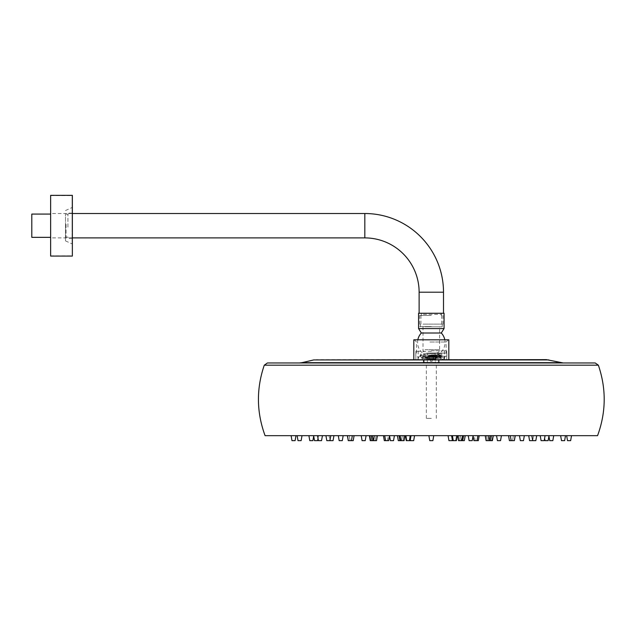<?xml version="1.0" encoding="UTF-8"?>
<svg xmlns="http://www.w3.org/2000/svg" width="636" height="636" viewBox="0 0 636 636"><rect width="100%" height="100%" fill="white"/><g stroke="black" fill="none" stroke-linecap="round" stroke-linejoin="round"><path stroke-width="0.48" stroke-dasharray="3.18 2.39" d="M397.421 435.668L399.853 435.668L397.421 435.668L399.853 435.668L397.421 435.668L398.295 440.653L404.075 440.653M399.925 440.653L399.05 435.668L402.516 435.668M370.629 440.653L369.755 435.668L374.246 435.668L369.373 435.668L371.814 435.668L369.373 435.668L370.255 440.653L376.528 440.653M373.411 440.653L372.537 435.668L377.41 435.668M347.383 435.668L349.816 435.668L347.383 435.668L349.816 435.668L347.383 435.668L348.258 440.653L353.219 440.653M348.329 440.653L347.455 435.668L352.328 435.668L349.887 435.668L352.328 435.668L351.454 440.653L349.887 440.653L351.454 440.653M330.807 435.668L329.066 435.668L329.933 440.613L330.807 435.668L325.934 435.668L328.367 435.668L325.934 435.668L326.809 440.653L333.057 440.653M313.62 435.668L316.06 435.668L313.62 435.668L313.707 436.129L313.786 435.668L308.905 435.668L311.346 435.668L308.905 435.668L309.788 440.653L312.904 440.653M299.564 435.668L302.005 435.668L297.131 435.668L299.564 435.668L297.131 435.668L298.006 440.653L301.13 440.653M295.986 435.668L291.105 435.668L293.546 435.668L291.105 435.668L291.988 440.653L295.104 440.653M597.554 435.668L428.879 435.668L429.761 440.653L428.879 435.668L429.761 440.653L428.879 435.668L429.761 440.653L428.879 435.668L429.761 440.653L428.879 435.668L429.761 440.653L428.879 435.668L429.761 440.653L432.877 440.653L431.319 440.653L432.877 440.653L431.319 440.653L432.877 440.653L431.319 440.653L432.877 440.653L431.319 440.653L432.877 440.653L431.319 440.653L432.877 440.653L431.319 440.653L432.877 440.653L431.319 440.653L432.877 440.653L431.319 440.653L432.877 440.653L431.319 440.653L432.877 440.653L431.319 440.653L432.877 440.653L431.319 440.653L432.877 440.653L433.752 435.668L265.085 435.668M457.682 435.668L460.114 435.668L457.682 435.668L460.114 435.668L457.682 435.668L458.556 440.653L464.336 440.653M485.22 435.668L487.661 435.668L485.22 435.668L487.661 435.668L485.22 435.668L486.103 440.653L492.383 440.653L490.825 440.653L492.383 440.653L493.258 435.668L486.508 435.668L491.382 435.668L488.941 435.668L491.382 435.668L490.499 440.653L488.941 440.653L490.499 440.653M508.538 435.668L510.978 435.668L508.538 435.668L510.978 435.668L508.538 435.668L509.42 440.653L514.373 440.653M512.743 435.668L510.303 435.668L512.743 435.668M532.69 440.653L531.132 440.653L532.69 440.653L531.823 435.668L534.264 435.668L531.823 435.668L533.572 435.668L532.698 440.613L533.572 435.668L528.691 435.668L531.132 435.668L528.691 435.668L529.573 440.653L535.822 440.653M542.643 435.668L551.285 435.668L548.844 435.668L549.727 440.653L552.843 440.653M565.499 435.668L560.626 435.668L563.067 435.668L560.626 435.668L561.509 440.653L564.625 440.653M567.527 440.653L570.643 440.653M566.644 435.668L571.525 435.668M548.844 435.668L553.725 435.668M531.823 435.668L536.705 435.668M373.69 435.668L371.249 435.668L373.69 435.668M329.925 440.653L328.367 440.653L329.925 440.653L329.066 435.668L333.94 435.668M316.06 435.668L319.988 435.668L317.547 435.668L318.429 440.653L321.546 440.653M314.502 440.653L317.618 440.653M317.547 435.668L319.988 435.668M460.114 435.668L465.218 435.668M512.815 435.668L515.255 435.668L512.815 435.668M541.085 440.653L544.201 440.653M545.012 440.653L548.129 440.653M369.755 435.668L372.187 435.668L371.249 435.668L372.132 440.653M351.66 435.668L349.22 435.668L351.66 435.668M343.17 435.668L338.296 435.668L340.729 435.668L338.296 435.668L339.171 440.653L342.287 440.653M520.343 440.653L523.46 440.653M521.902 435.668L519.461 435.668M405.378 435.668L407.819 435.668L405.378 435.668L407.819 435.668L405.378 435.668L406.261 440.653L410.156 440.653L408.598 440.653L410.156 440.653L411.039 435.668L406.158 435.668L411.039 435.668M384.319 440.653L388.707 440.653L387.149 440.653L388.707 440.653L389.59 435.668L384.708 435.668L389.59 435.668M361.208 435.668L362.091 440.653L365.207 440.653L363.649 440.653L365.207 440.653L366.09 435.668L363.649 435.668M383.444 435.668L387.149 435.668M454.82 440.653L453.261 440.653L456.378 440.653L454.82 440.653L456.378 440.653L457.252 435.668L451.6 435.668L456.473 435.668L451.6 435.668L452.474 440.653L454.82 440.653M473.041 435.668L475.482 435.668L473.041 435.668L475.482 435.668L473.041 435.668L473.923 440.653L478.312 440.653M498.982 440.653L500.54 440.653L498.982 440.653L500.54 440.653L501.422 435.668L496.541 435.668L501.422 435.668L496.541 435.668L497.424 440.653L498.982 440.653M389.558 435.835L390.409 440.653L393.525 440.653L391.967 440.653L393.525 440.653L394.407 435.668L389.526 435.668L394.407 435.668M470.664 435.668L468.231 435.668L469.106 440.653L472.222 440.653L470.664 440.653L472.222 440.653L473.105 435.668L468.231 435.668L473.073 435.835M476.754 435.668L474.313 435.668L476.754 435.668M410.562 440.653L413.678 440.653M412.12 435.668L414.561 435.668M448.952 440.653L452.069 440.653M450.511 435.668L448.07 435.668M595.224 362.965L267.406 362.965M431.319 418.377L426.327 418.377L431.319 418.377M431.319 350.778L446.226 350.778L431.319 350.778M431.319 351.326L415.857 351.326L431.319 351.326M546.411 359.642L316.227 359.642M427.32 359.642L435.318 359.642L423.322 359.642L427.32 359.642L427.32 362.965L435.318 362.965L435.318 359.642L439.317 359.642L435.318 359.642L435.318 362.965L423.322 362.965L427.32 362.965L427.32 359.642M431.319 435.668L433.752 435.668L431.319 435.668M487.661 435.668L490.102 435.668L487.661 435.668L490.102 435.668L489.219 440.653L487.661 440.653L489.219 440.653M401.483 435.668L403.924 435.668L401.483 435.668M349.816 435.668L352.257 435.668L349.816 435.668M399.853 435.668L402.294 435.668L399.853 435.668M372.187 435.668L374.628 435.668L372.187 435.668M510.978 435.668L513.411 435.668L510.978 435.668M407.819 435.668L410.252 435.668L407.819 435.668L410.252 435.668L409.377 440.653L407.819 440.653L409.377 440.653M475.482 435.668L477.922 435.668L475.482 435.668L477.922 435.668L477.04 440.653L475.482 440.653L477.04 440.653M385.877 435.668L388.318 435.668L385.877 435.668M423.322 362.965L423.322 359.642M439.317 362.965L435.318 362.965L439.317 362.965L439.317 359.642M431.319 362.965L436.304 362.965L431.319 362.965M454.032 440.653L455.591 440.653L454.032 440.653M385.877 440.653L387.435 440.653L385.877 440.653M371.814 440.653L373.372 440.653L371.814 440.653M510.978 440.653L512.537 440.653L510.978 440.653M490.443 440.653L492.002 440.653L490.443 440.653M401.411 440.653L399.853 440.653L401.411 440.653L402.294 435.668L401.411 440.653M372.187 440.653L373.753 440.653L372.187 440.653M461.148 440.653L462.706 440.653L461.148 440.653M401.483 440.653L403.041 440.653L401.483 440.653M373.69 440.653L375.248 440.653L373.69 440.653M349.816 440.653L351.374 440.653L349.816 440.653M512.743 440.653L514.301 440.653L512.743 440.653M460.114 440.653L461.68 440.653L460.114 440.653M429.721 339.807L448.324 339.807L429.721 339.807M429.928 342.017L446.114 342.017L429.928 342.017M429.928 353.099L446.114 353.099L429.928 353.099M429.864 353.099L446.83 353.099L429.864 353.099M429.864 356.208L446.83 356.208L429.864 356.208M429.968 356.208L445.725 356.208L429.968 356.208M430.071 357.313L444.612 357.313L430.071 357.313M430.071 359.642L444.612 359.642L430.071 359.642M432.957 359.642L413.805 359.642L432.957 359.642M448.825 339.807L413.805 339.807M431.685 354.928L439.707 354.928L431.685 354.928L431.319 355.484L439.707 355.484L431.685 355.484M434.619 353.767L423.56 353.767L434.619 353.767M434.619 355.15L423.56 355.15L434.619 355.15M433.052 354.928L440.82 354.928L433.052 354.928L433.052 355.484L440.82 355.484L433.052 355.484M440.335 354.928L440.335 355.484M426.875 356.653L441.734 356.653L426.875 356.653M439.341 354.928L439.341 355.484M426.875 353.767L441.734 353.767L426.875 353.767M428.012 355.262L439.071 355.262L428.012 355.262M434.619 356.653L423.56 356.653L434.619 356.653M431.319 354.928L431.319 355.484M421.549 354.928L420.126 354.928L422.288 354.928L420.126 355.484L421.549 355.484M422.288 354.928L422.288 355.484M439.707 354.928L439.707 355.484M440.82 354.928L440.82 355.484M433.537 354.928L433.537 355.484M421.445 354.928L421.445 355.484M420.706 354.928L420.706 355.484M425.333 356.653L425.333 358.426L427.495 358.426L427.495 357.201L435.581 357.201L435.581 356.653L427.042 356.653L435.588 356.653L426.557 356.653L427.05 357.201L423.671 356.653L425.468 356.653M426.557 356.653L426.557 358.426L427.05 358.426L427.042 356.653L436.081 356.653L436.081 358.426L425.468 358.426L425.468 357.201L424.331 357.201L427.495 357.201L427.495 356.653M430.906 355.548L431.868 355.548L430.906 355.548M430.938 356.319L431.868 356.319L430.938 356.319M430 356.319L433.259 356.319L430 356.319M430 358.863L433.259 358.863L430 358.863M428.306 357.559L429.435 357.559L431.272 355.437L432.758 357.201L426.048 357.201L430.437 355.437L428.306 357.567L430.437 355.794L425.619 357.559L437.012 357.567L431.868 355.548L431.868 356.319M432.758 357.559L433.919 357.201L432.13 355.437L436.36 357.201L432.758 357.567L431.272 355.794L429.435 357.567M436.36 357.559L436.876 357.201L432.52 355.437L437.186 357.201L436.36 357.567L432.13 355.794L433.919 357.567M436.876 357.567L431.319 354.983L425.619 357.201L426.048 357.567M437.012 357.559L432.202 355.437L434.324 357.201L433.203 357.201L431.367 355.437L429.88 357.201L428.712 357.201L430.5 355.437L425.754 357.201L430.119 355.437L429.976 355.85L430.763 355.548L430.763 356.319M429.244 359.42L427.448 359.42L429.244 359.42L429.244 358.863L433.394 358.863L429.244 358.863M429.896 359.42L429.896 358.863M426.048 362.409L439.071 362.409L426.048 362.409M426.048 359.642L439.071 359.642L426.048 359.642M425.15 359.642L440.406 359.642L425.15 359.642M425.15 356.653L440.406 356.653L425.15 356.653M437.107 356.653L422.781 356.653L437.107 356.653M437.107 358.426L422.781 358.426L437.107 358.426M427.63 358.426L436.749 358.426L427.63 358.426M427.63 357.424L436.749 357.424L427.63 357.424M435.183 359.42L430.27 359.42L435.183 359.42L435.183 358.863L435.644 359.42L434.269 359.42L435.644 359.42M435.74 359.42L435.74 358.863L435.358 359.42L432.949 359.42L435.358 359.42M433.704 359.42L433.704 358.863L432.711 358.863L432.711 359.42L432.734 358.863L435.183 358.863M430.27 359.42L430.27 358.863M434.404 357.424L426.772 357.424L434.404 357.424M430.755 361.304L432.146 361.304L430.755 361.304M430.755 359.42L432.146 359.42L430.755 359.42M436.169 359.42L424.172 359.42L436.169 359.42M436.169 362.409L424.172 362.409L436.169 362.409M427.002 358.426L437.186 358.426L427.002 358.426M436.582 357.567L432.202 355.794L434.324 357.567M433.203 357.567L431.367 355.794L429.88 357.567M428.712 357.567L430.5 355.794L426.271 357.567M425.754 357.567L430.119 355.794L425.619 357.567M425.786 358.426L425.786 356.653M426.557 358.426L435.588 358.426L435.581 357.201L438.299 357.201L435.135 357.201L435.135 356.653M436.845 358.426L436.845 356.653L437.298 356.653L437.298 358.426L435.135 358.426L435.135 357.201L427.05 357.201L427.05 358.426L427.495 358.426M436.081 358.426L437.163 358.426L437.163 356.653L438.959 356.653L437.298 356.653M425.333 358.426L423.671 358.426L424.975 358.426L424.975 356.653M435.135 358.426L435.588 358.426L435.588 356.653L436.081 356.653M437.298 358.426L438.959 358.426L437.655 358.426L437.655 356.653M433.704 358.863L435.358 358.863M429.928 359.42L432.361 359.42L429.928 359.42L429.928 358.863M427.273 359.42L429.69 359.42L427.273 359.42L427.273 358.863M426.995 359.42L428.362 359.42L426.772 359.42L426.995 358.863M427.448 359.42L427.448 358.863M426.891 359.42L426.891 358.863M428.926 359.42L428.926 358.863M432.361 359.42L432.361 358.863M433.394 359.42L433.394 358.863M437.186 357.201L437.186 358.426L437.655 358.426M425.468 358.426L424.975 358.426M434.078 359.42L434.078 358.863L428.545 358.863L428.553 359.42M432.949 359.42L432.949 358.863M434.269 359.42L434.269 358.863M434.332 359.42L434.332 358.863M432.265 359.42L432.265 358.863M430.604 359.42L430.604 358.863M428.68 359.42L428.68 358.863M428.362 359.42L428.362 358.863M428.298 359.42L428.298 358.863M429.69 359.42L429.69 358.863M430.365 359.42L430.365 358.863M432.027 359.42L432.027 358.863M433.959 359.42L433.959 358.863M427.511 353.012L436.304 353.012L427.495 353.012L427.495 355.15L435.143 355.15L427.495 355.15M424.975 326.785L442.235 326.785L424.975 326.785M422.996 324.122L442.235 324.122L422.996 324.122M423.417 314.367L441.678 314.367L423.417 314.367M423.417 324.122L441.678 324.122L423.417 324.122M422.566 313.262L442.783 313.262L422.566 313.262M444.063 328.574L418.575 328.574M444.063 313.262L418.575 313.262M441.289 333.01L421.342 333.01M434.722 355.15L426.048 355.15L434.722 355.15M50.642 225.708L50.642 237.904L50.642 225.708M31.8 214.078L31.8 237.347M431.319 315.48L419.68 315.48L431.319 315.48M431.319 326.562L419.68 326.562L431.319 326.562M431.319 313.262L419.124 313.262L431.319 313.262M65.492 227.219L65.492 213.744L65.492 227.219M66.041 224.27L66.041 237.125L66.041 224.27M72.361 227.298L72.361 213.132L72.361 227.298M67.925 227.155L67.925 214.3L67.925 227.155M65.492 223.8L65.492 240.893L65.492 223.8M72.138 223.419L72.138 243.906L72.138 223.419M72.138 229.517L72.138 195.57L72.138 229.517M50.642 229.517L50.642 195.57L50.642 229.517M50.642 256.077L50.642 195.347M72.361 256.077L72.361 195.347M598.365 365.183L264.274 365.183M560.745 362.679L301.893 362.679M548.916 359.928L313.715 359.928M424.975 349.689L439.627 349.689L424.975 349.689M364.825 237.904L364.825 213.521M419.124 292.202L443.507 292.202M431.319 355.985L420.014 355.985L418.186 357.814L420.014 359.642L442.624 359.642L444.453 357.814L442.624 355.985L420.014 355.985L421.843 357.814L420.014 359.642L442.624 359.642L440.788 357.814L442.624 355.985L431.319 355.985M400.958 440.653L400.076 435.668M511.185 440.653L510.303 435.668M459.59 440.653L458.707 435.668L459.59 440.653M487.383 440.653L486.508 435.668L487.383 440.653M511.257 440.653L510.374 435.668L511.257 440.653M545.084 435.668L544.607 438.355L544.138 435.668M350.094 440.653L349.22 435.668L350.094 440.653M461.219 440.653L460.337 435.668L461.219 440.653M488.885 440.653L488.003 435.668L488.885 440.653M385.591 440.653L384.708 435.668M453.261 440.653L452.379 435.668M489.259 440.653L488.384 435.668L489.259 440.653M407.04 440.653L406.158 435.668L407.04 440.653M475.195 440.653L474.313 435.668M410.363 439.5L409.679 435.668L410.363 439.5M426.327 418.377L426.327 362.965M446.226 350.778L446.774 351.326L446.774 359.642M418.186 359.642L418.186 350.778M444.453 359.642L444.453 350.778M415.857 359.642L415.857 351.326L416.413 350.778M436.304 418.377L436.304 362.965M432.877 440.653L433.752 435.668L432.877 440.653M452.276 439.5L452.951 435.668L452.276 439.5M455.591 440.653L456.473 435.668L455.591 440.653M387.435 440.653L388.318 435.668M373.372 440.653L374.246 435.668L373.372 440.653M512.537 440.653L513.411 435.668L512.537 440.653M492.002 440.653L492.876 435.668M373.753 440.653L374.628 435.668L373.753 440.653M548.932 436.129L549.011 435.668M462.706 440.653L463.588 435.668M403.041 440.653L403.924 435.668L403.041 440.653M375.248 440.653L376.13 435.668L375.248 440.653M351.374 440.653L352.257 435.668L351.374 440.653M318.024 438.355L318.501 435.668M514.301 440.653L515.176 435.668M461.68 440.653L462.555 435.668M416.524 353.099L416.524 342.017L414.306 339.807M415.801 356.208L415.801 353.099M418.019 359.642L418.019 357.313L416.906 356.208M444.612 359.642L444.612 357.313L445.725 356.208M446.83 356.208L446.83 353.099M446.114 353.099L446.114 342.017L448.324 339.807M423.56 355.15L423.56 353.767M441.734 356.653L441.734 353.767M423.56 356.653L423.56 355.262M439.071 356.653L439.071 355.262M420.897 356.653L420.897 355.484M420.897 354.928L420.897 353.767M439.071 355.15L439.071 353.767M420.126 354.928L420.126 355.484M429.284 358.863L427.718 358.036L428.545 357.201L434.086 357.201L434.921 358.036L434.086 358.863L429.284 358.863M434.086 358.863L433.259 358.036L434.086 357.201L428.545 357.201L429.38 358.036L428.545 358.863M429.38 356.319L429.38 358.863M423.56 362.409L423.56 359.642M422.232 359.642L422.232 356.653M439.85 358.426L439.85 356.653M425.889 358.426L425.889 357.424M435.859 359.42L435.859 357.424M430.485 361.304L430.485 359.42M438.466 362.409L438.466 359.42M425.444 357.201L425.444 358.426M424.331 357.201L424.331 356.653M438.299 357.201L438.299 356.653M423.671 358.426L423.671 356.653M438.959 358.426L438.959 356.653M424.172 362.409L424.172 359.42M432.146 361.304L432.146 359.42M426.772 359.42L426.772 357.424M436.749 358.426L436.749 357.424M422.781 358.426L422.781 356.653M440.406 359.642L440.406 356.653M439.071 362.409L439.071 359.642M434.42 359.42L434.42 358.863M428.211 359.42L428.211 358.863M433.259 356.319L433.259 358.863M423.004 326.785L423.004 349.689C423.202 351.708 424.307 352.821 426.327 353.012M420.404 326.785L420.404 324.122M420.953 324.122L420.953 314.367L419.847 313.262M417.836 339.807A13.746 13.746 0 0 0 426.048 355.15M435.143 355.15L435.143 353.012M436.582 355.15A13.746 13.746 0 0 0 444.803 339.807M441.678 324.122L441.678 314.367L442.783 313.262M442.235 326.785L442.235 324.122M436.304 353.012C438.323 352.821 439.428 351.708 439.627 349.689L439.627 326.785M419.68 315.48L419.68 326.562M421.342 313.262L421.342 315.48M72.361 213.521L50.642 213.521M72.361 237.904L50.642 237.904M441.289 313.262L441.289 315.48M442.95 315.48L442.95 326.562M69.038 213.267L67.925 214.3L66.041 214.3L65.492 213.744M69.038 213.132L72.361 213.132M65.492 240.893L72.138 243.906M50.642 195.57L72.138 195.57M50.642 255.855L72.138 255.855M65.492 210.532L72.138 207.519M65.492 237.681L66.041 237.125L67.925 237.125L69.038 238.158M69.038 238.293L72.361 238.293"/><path stroke-width="0.95" d="M404.075 440.653L404.949 435.668L404.075 440.653L398.295 440.653L397.421 435.668M402.516 435.668L399.05 435.668L399.925 440.653M376.528 440.653L377.41 435.668L376.528 440.653L370.255 440.653L369.373 435.668L371.249 435.668L372.132 440.653M377.41 435.668L372.537 435.668L373.411 440.653M353.219 440.653L354.093 435.668L353.219 440.653L348.258 440.653L347.383 435.668M351.454 440.653L352.328 435.668L347.455 435.668L348.329 440.653M328.367 440.653L326.809 440.653L325.934 435.668L333.94 435.668L333.057 440.653L328.367 440.653M311.346 440.653L309.788 440.653L308.905 435.668L313.786 435.668L312.904 440.653L311.346 440.653M301.13 440.653L302.005 435.668L301.13 440.653L298.006 440.653L297.131 435.668L299.564 435.668M293.546 440.653L291.988 440.653L291.105 435.668L295.986 435.668L295.104 440.653L293.546 440.653M569.085 440.653L567.527 440.653L566.644 435.668L571.525 435.668L570.643 440.653L569.085 440.653M563.067 440.653L561.509 440.653L560.626 435.668L565.499 435.668L564.625 440.653L563.067 440.653M552.843 440.653L553.725 435.668L552.843 440.653L549.727 440.653L548.844 435.668L542.643 435.668M553.725 435.668L548.844 435.668M534.264 440.653L529.573 440.653L528.691 435.668L536.705 435.668L535.822 440.653L534.264 440.653M514.373 440.653L515.255 435.668L514.373 440.653L509.42 440.653L508.538 435.668M492.002 440.653L493.258 435.668L492.383 440.653L486.103 440.653L485.22 435.668M464.336 440.653L465.218 435.668L464.336 440.653L458.556 440.653L457.682 435.668M321.546 440.653L322.428 435.668L321.546 440.653L318.429 440.653L317.547 435.668L316.06 435.668M319.988 435.668L317.547 435.668M318.024 438.355L317.618 440.653L314.502 440.653L313.707 436.129L312.904 440.653M548.932 436.129L548.129 440.653L545.012 440.653L544.607 438.355L544.201 440.653L541.085 440.653L540.21 435.668L541.085 440.653M264.274 365.183C256.228 388.771 256.499 412.271 265.085 435.668L433.752 435.668L432.877 440.653L433.752 435.668L432.877 440.653L429.761 440.653L428.879 435.668L597.554 435.668C606.132 412.271 606.402 388.771 598.365 365.183L595.224 362.965L267.406 362.965L264.274 365.183L598.365 365.183M340.729 440.653L339.171 440.653L338.296 435.668L343.17 435.668L342.287 440.653L340.729 440.653M523.46 440.653L524.342 435.668L523.46 440.653L520.343 440.653L519.461 435.668L521.902 435.668M411.039 435.668L410.156 440.653L406.261 440.653L405.378 435.668M389.59 435.668L388.707 440.653L384.319 440.653L383.444 435.668L387.149 435.668M363.649 435.668L366.09 435.668L365.207 440.653L362.091 440.653L361.208 435.668M498.982 440.653L497.424 440.653L496.541 435.668L501.422 435.668L500.54 440.653L498.982 440.653M479.194 435.668L478.312 440.653L473.923 440.653L473.041 435.668M454.82 440.653L452.474 440.653L451.6 435.668L457.252 435.668L456.378 440.653L454.82 440.653M394.407 435.668L393.525 440.653L390.409 440.653L389.558 435.835M473.073 435.835L472.222 440.653L469.106 440.653L468.231 435.668L470.664 435.668M413.678 440.653L414.561 435.668L413.678 440.653L410.562 440.653L410.363 439.5L410.562 440.653M452.069 440.653L452.276 439.5L452.069 440.653L448.952 440.653L448.07 435.668L450.511 435.668M548.916 359.928L313.715 359.928L546.411 359.642L563.25 362.965M489.219 440.653L490.102 435.668L487.661 435.668M465.218 435.668L460.114 435.668M492.876 435.668L491.382 435.668L490.499 440.653M409.377 440.653L410.252 435.668L407.819 435.668M477.04 440.653L477.922 435.668L475.482 435.668M414.561 435.668L412.12 435.668M413.805 359.642L413.805 339.807L448.825 339.807L448.825 359.642M441.034 328.574L444.063 328.574L444.063 313.262L418.575 313.262L418.575 328.574L441.034 328.574M417.836 339.807A13.746 13.746 0 0 1 421.342 333.01L441.289 333.01L444.063 328.574M443.507 313.262L443.507 292.202A78.681 78.681 0 0 0 364.825 213.521L364.825 237.904L72.361 237.904M443.507 292.202L419.124 292.202A54.306 54.306 0 0 0 364.825 237.904M50.642 237.347L31.8 237.347L31.8 214.078L50.642 214.078M50.642 221.877L50.642 256.077L72.361 256.077L72.361 195.347L50.642 195.347L50.642 221.877M313.715 359.928L301.893 362.679L560.745 362.679M400.958 440.653L400.076 435.668M567.527 440.653L566.644 435.668M532.69 440.653L531.823 435.668M511.185 440.653L510.303 435.668M329.941 440.653L330.807 435.668M370.629 440.653L369.755 435.668M520.343 440.653L519.461 435.668M385.591 440.653L384.708 435.668M453.261 440.653L452.379 435.668M448.952 440.653L448.07 435.668M301.893 362.679L299.381 362.965M342.287 440.653L343.17 435.668M462.706 440.653L463.588 435.668M544.201 440.653L545.084 435.668M333.057 440.653L333.94 435.668M461.68 440.653L462.555 435.668M514.301 440.653L515.176 435.668M570.643 440.653L571.525 435.668M564.625 440.653L565.499 435.668M535.822 440.653L536.705 435.668M295.104 440.653L295.986 435.668M444.803 339.807A13.746 13.746 0 0 0 441.289 333.01M421.342 333.01L418.575 328.574M364.825 213.521L72.361 213.521M419.124 313.262L419.124 292.202"/></g></svg>

